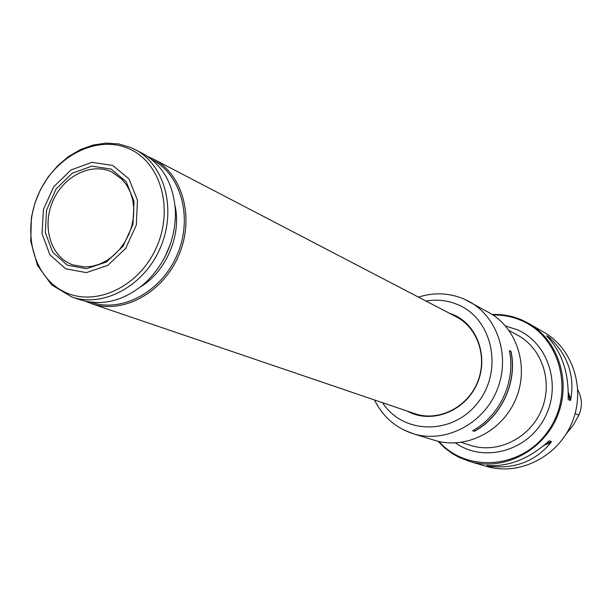 <?xml version="1.0" encoding="UTF-8"?>
<svg xmlns="http://www.w3.org/2000/svg" width="612" height="612" viewBox="0 0 612 612"><rect width="100%" height="100%" fill="white"/><g stroke="black" fill="none" stroke-linecap="round" stroke-linejoin="round"><path stroke-width="0.92" d="M528.615 323.404L543.9 332.24C573.314 348.932 586.189 389.882 571.654 423.45C557.433 457.149 518.93 476.121 486.54 466.39L469.588 461.44C502.75 471.416 542.27 451.84 556.912 417.147C571.883 382.584 558.733 340.494 528.615 323.404L521.982 320.045C512.496 315.945 502.567 314.101 492.201 314.507M438.001 441.26L444.756 447.946L452.36 453.614L458.977 457.332L469.588 461.44M549.171 337.288L546.493 335.751C561.571 351.395 568.793 372.18 568.166 398.091L568.288 399.544L570.3 400.493L570.767 399.33C574.89 375.424 567.691 354.746 549.171 337.288L549.905 339.392M550.854 442.652L551.42 441.558L549.339 440.778L548.153 441.642C528.883 459.038 508.465 466.994 486.907 465.502L489.891 466.375C515.151 469.083 535.477 461.173 550.854 442.652L544.076 445.291M566.146 434.007L573.245 425.126L578.83 415.173C582.548 406.46 582.211 398.068 577.835 390.005M438.957 441.489C466.879 473.359 522.617 468.815 548.413 430.649C574.966 393.019 560.523 336.86 521.462 320.573C512.405 316.649 502.926 314.805 493.027 315.042M510.921 351.525C517.477 381.789 501.48 416.611 474.346 431.208L474.399 431.322C501.588 416.703 517.614 381.812 511.043 351.487L509.398 350.745M472.732 430.657L474.346 431.208M474.399 431.322L472.625 430.718C499.889 416.045 515.962 381.054 509.375 350.645L511.043 351.487M409.994 412.037L414.538 413.865C437.848 422.012 466.573 408.12 477.146 383.036C487.978 358.058 478.179 327.695 456.185 316.473L451.725 314.446M407.156 411.073C430.496 424.147 463.513 412.312 476.22 385.621C489.309 359.114 478.301 325.446 453.722 314.836L449.063 313.061M418.447 297.111C434.03 292.184 449.277 292.85 464.171 299.092L489.179 312.709C517.255 328.047 529.579 367.238 515.61 399.483C501.947 431.858 465.097 450.019 434.612 440.319L413.1 433.671C444.411 443.639 482.378 424.812 496.508 391.313C510.966 357.959 498.352 317.498 469.511 301.747L464.309 299.161M67.32 265.164L52.663 252.213L45.311 232.529L46.581 209.977L56.174 188.879L72.262 173.25L91.808 166.15L111.047 169.065L126.164 181.603L134.036 201.394L132.957 224.489L123.089 246.169L106.457 261.967L86.514 268.706L67.32 265.164M69.408 263.481C49.22 253.781 41.998 223.816 53.519 199.611C64.742 175.262 92.16 162.188 112.241 172.194L122.186 179.53L126.76 185.252L130.325 192.084L132.705 199.803L133.783 208.157L133.515 216.862L131.886 225.621L128.956 234.144L124.817 242.153L119.608 249.375L113.503 255.587L106.718 260.574L99.488 264.193L92.091 266.335L84.793 266.977L72.614 264.851L69.408 263.481M71.749 296.942C103.367 308.088 144.256 285.911 160.421 247.6C176.952 209.442 164.743 164.559 134.839 149.397L131.32 147.721L118.965 143.988L106.021 143.124L93.009 145.059L80.34 149.634L68.406 156.641L57.574 165.844L48.18 176.914L40.53 189.483L34.876 203.13L31.403 217.405L30.745 241.197L37.485 265.394L51.561 284.825L71.749 296.942L79.751 299.666C102.349 306.528 124.167 300.951 145.197 282.958C165.255 263.619 175.346 240.026 175.468 212.165C173.953 184.526 162.914 164.903 142.344 153.306L131.481 147.79M151.883 159.61C181.121 174.252 193.193 217.811 177.174 254.76C161.522 291.87 121.689 313.237 90.905 302.206M147.668 156.473L153.291 159.013C182.804 173.976 194.922 218.04 178.727 255.426C162.884 292.964 122.645 314.644 91.448 303.644L85.726 301.326M65.675 268.79L49.924 254.844L42.037 233.677L43.414 209.442L53.718 186.775L71 169.975L92.007 162.325L112.7 165.439L128.979 178.903L137.463 200.193L136.315 225.055L125.682 248.388L107.773 265.386L86.315 272.623L65.675 268.79M153.291 159.013L456.277 316.817C478.171 327.978 487.925 358.188 477.146 383.036C466.627 407.99 438.047 421.806 414.852 413.689L91.448 303.644M578.83 415.173L575.127 413.513M455.535 442.95C483.266 462.825 526.534 451.664 544.122 418.929C562.237 386.501 548.704 343.103 517.255 329.738L505.535 326.02M491.459 465.763L489.891 466.375M551.42 441.558L545.889 443.715M489.447 465.694L488.33 466.13M568.273 392.162L570.767 399.33M547.962 336.279L548.497 337.816M568.273 394.656L570.3 400.493M461.295 442.407L470.552 445.36C497.219 454.112 529.479 438.529 541.306 410.468C553.416 382.538 542.408 348.45 517.653 335.208L509.13 330.557M452.482 314.843L456.56 316.664L452.475 314.836M410.797 412.312L414.936 413.995L410.805 412.312M382.531 402.688C402.979 434.543 452.696 435.415 477.743 402.772C503.5 370.711 492.759 319.288 458.289 304.86C447.984 300.408 437.22 299.138 425.998 301.043M404.257 430.167L413.1 433.671C395.612 427.864 382.737 416.627 374.475 399.95M128.795 148.662C97.117 134.625 55.593 155.853 38.854 193.277C21.672 230.495 32.719 276.249 63.755 291.572C94.516 307.476 138.473 287.487 156.098 248.189C174.198 209.105 160.719 162.119 128.795 148.662M170.526 243.813L164.666 257.522M175.101 206.06C181.573 235.314 166.15 271.376 140.53 286.913"/></g></svg>
